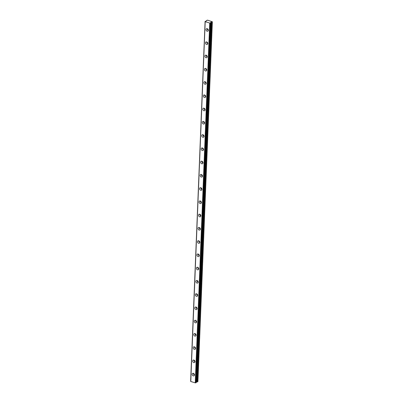 <?xml version="1.0" encoding="UTF-8"?>
<svg xmlns="http://www.w3.org/2000/svg" width="403" height="403" viewBox="0 0 403 403"><rect width="100%" height="100%" fill="white"/><g stroke="black" fill="none" stroke-linecap="round" stroke-linejoin="round"><path stroke-width="0.6" d="M192.155 374.241A1.39 1.073 -121.7 0 0 192.795 375.596A1.39 1.073 -121.7 0 0 194.055 375.777A1.39 1.073 -121.7 0 0 194.493 374.951A1.39 1.073 -121.7 0 0 193.853 373.591A1.39 1.073 -121.7 0 0 192.594 373.41A1.39 1.073 -121.7 0 0 192.155 374.241M193.44 373.354A1.39 1.073 -121.7 0 0 193.435 373.45A1.39 1.073 -121.7 0 0 194.488 375.042M205.998 29.585A1.39 1.073 -121.7 0 0 206.638 30.945A1.39 1.073 -121.7 0 0 207.898 31.127A1.39 1.073 -121.7 0 0 208.336 30.296A1.39 1.073 -121.7 0 0 207.696 28.94A1.39 1.073 -121.7 0 0 206.437 28.759A1.39 1.073 -121.7 0 0 205.998 29.585M207.283 28.704A1.39 1.073 -121.7 0 0 207.278 28.794A1.39 1.073 -121.7 0 0 208.326 30.391M205.465 42.844A1.39 1.073 -121.7 0 0 206.104 44.199A1.39 1.073 -121.7 0 0 207.364 44.38A1.39 1.073 -121.7 0 0 207.802 43.549A1.39 1.073 -121.7 0 0 207.162 42.194A1.39 1.073 -121.7 0 0 205.903 42.013A1.39 1.073 -121.7 0 0 205.465 42.844M206.754 41.957A1.39 1.073 -121.7 0 0 206.744 42.053A1.39 1.073 -121.7 0 0 207.797 43.645M204.931 56.098A1.39 1.073 -121.7 0 0 205.57 57.458A1.39 1.073 -121.7 0 0 206.835 57.634A1.39 1.073 -121.7 0 0 207.273 56.808A1.39 1.073 -121.7 0 0 206.628 55.448A1.39 1.073 -121.7 0 0 205.369 55.271A1.39 1.073 -121.7 0 0 204.931 56.098M206.22 55.211A1.39 1.073 -121.7 0 0 206.21 55.307A1.39 1.073 -121.7 0 0 207.263 56.904M204.402 69.356A1.39 1.073 -121.7 0 0 205.041 70.711A1.39 1.073 -121.7 0 0 206.301 70.893A1.39 1.073 -121.7 0 0 206.739 70.062A1.39 1.073 -121.7 0 0 206.099 68.706A1.39 1.073 -121.7 0 0 204.835 68.525A1.39 1.073 -121.7 0 0 204.402 69.356M205.686 68.47A1.39 1.073 -121.7 0 0 205.681 68.565A1.39 1.073 -121.7 0 0 206.729 70.157M203.868 82.61A1.39 1.073 -121.7 0 0 204.507 83.97A1.39 1.073 -121.7 0 0 205.767 84.146A1.39 1.073 -121.7 0 0 206.205 83.32A1.39 1.073 -121.7 0 0 205.565 81.96A1.39 1.073 -121.7 0 0 204.306 81.784A1.39 1.073 -121.7 0 0 203.868 82.61M205.152 81.723A1.39 1.073 -121.7 0 0 205.147 81.819A1.39 1.073 -121.7 0 0 206.2 83.416M203.334 95.869A1.39 1.073 -121.7 0 0 203.973 97.224A1.39 1.073 -121.7 0 0 205.238 97.405A1.39 1.073 -121.7 0 0 205.671 96.574A1.39 1.073 -121.7 0 0 205.031 95.219A1.39 1.073 -121.7 0 0 203.772 95.037A1.39 1.073 -121.7 0 0 203.334 95.869M204.623 94.982A1.39 1.073 -121.7 0 0 204.613 95.073A1.39 1.073 -121.7 0 0 205.666 96.67M202.805 109.122A1.39 1.073 -121.7 0 0 203.444 110.477A1.39 1.073 -121.7 0 0 204.704 110.659A1.39 1.073 -121.7 0 0 205.142 109.833A1.39 1.073 -121.7 0 0 204.502 108.472A1.39 1.073 -121.7 0 0 203.238 108.291A1.39 1.073 -121.7 0 0 202.805 109.122M204.089 108.236A1.39 1.073 -121.7 0 0 204.084 108.331A1.39 1.073 -121.7 0 0 205.132 109.923M202.271 122.376A1.39 1.073 -121.7 0 0 202.911 123.736A1.39 1.073 -121.7 0 0 204.17 123.917A1.39 1.073 -121.7 0 0 204.608 123.086A1.39 1.073 -121.7 0 0 203.968 121.731A1.39 1.073 -121.7 0 0 202.709 121.55A1.39 1.073 -121.7 0 0 202.271 122.376M203.555 121.494A1.39 1.073 -121.7 0 0 203.55 121.585A1.39 1.073 -121.7 0 0 204.603 123.182M201.737 135.635A1.39 1.073 -121.7 0 0 202.377 136.99A1.39 1.073 -121.7 0 0 203.641 137.171A1.39 1.073 -121.7 0 0 204.074 136.345A1.39 1.073 -121.7 0 0 203.434 134.985A1.39 1.073 -121.7 0 0 202.175 134.804A1.39 1.073 -121.7 0 0 201.737 135.635M203.026 134.748A1.39 1.073 -121.7 0 0 203.016 134.844A1.39 1.073 -121.7 0 0 204.069 136.436M201.208 148.888A1.39 1.073 -121.7 0 0 201.848 150.248A1.39 1.073 -121.7 0 0 203.107 150.43A1.39 1.073 -121.7 0 0 203.545 149.599A1.39 1.073 -121.7 0 0 202.905 148.244A1.39 1.073 -121.7 0 0 201.641 148.062A1.39 1.073 -121.7 0 0 201.208 148.888M202.492 148.007A1.39 1.073 -121.7 0 0 202.487 148.097A1.39 1.073 -121.7 0 0 203.535 149.694M200.674 162.147A1.39 1.073 -121.7 0 0 201.314 163.502A1.39 1.073 -121.7 0 0 202.573 163.683A1.39 1.073 -121.7 0 0 203.011 162.857A1.39 1.073 -121.7 0 0 202.371 161.497A1.39 1.073 -121.7 0 0 201.112 161.316A1.39 1.073 -121.7 0 0 200.674 162.147M201.958 161.26A1.39 1.073 -121.7 0 0 201.953 161.356A1.39 1.073 -121.7 0 0 203.006 162.948M200.14 175.401A1.39 1.073 -121.7 0 0 200.78 176.761A1.39 1.073 -121.7 0 0 202.044 176.942A1.39 1.073 -121.7 0 0 202.477 176.111A1.39 1.073 -121.7 0 0 201.838 174.751A1.39 1.073 -121.7 0 0 200.578 174.575A1.39 1.073 -121.7 0 0 200.14 175.401M201.429 174.514A1.39 1.073 -121.7 0 0 201.419 174.61A1.39 1.073 -121.7 0 0 202.472 176.207M199.606 188.659A1.39 1.073 -121.7 0 0 200.246 190.014A1.39 1.073 -121.7 0 0 201.51 190.196A1.39 1.073 -121.7 0 0 201.948 189.365A1.39 1.073 -121.7 0 0 201.309 188.01A1.39 1.073 -121.7 0 0 200.044 187.828A1.39 1.073 -121.7 0 0 199.606 188.659M200.896 187.773A1.39 1.073 -121.7 0 0 200.89 187.869A1.39 1.073 -121.7 0 0 201.938 189.46M199.077 201.913A1.39 1.073 -121.7 0 0 199.717 203.273A1.39 1.073 -121.7 0 0 200.976 203.45A1.39 1.073 -121.7 0 0 201.414 202.623A1.39 1.073 -121.7 0 0 200.775 201.263A1.39 1.073 -121.7 0 0 199.515 201.087A1.39 1.073 -121.7 0 0 199.077 201.913M200.362 201.026A1.39 1.073 -121.7 0 0 200.356 201.122A1.39 1.073 -121.7 0 0 201.409 202.719M198.543 215.172A1.39 1.073 -121.7 0 0 199.183 216.527A1.39 1.073 -121.7 0 0 200.442 216.708A1.39 1.073 -121.7 0 0 200.88 215.877A1.39 1.073 -121.7 0 0 200.241 214.522A1.39 1.073 -121.7 0 0 198.981 214.341A1.39 1.073 -121.7 0 0 198.543 215.172M199.833 214.285A1.39 1.073 -121.7 0 0 199.823 214.376A1.39 1.073 -121.7 0 0 200.875 215.973M198.009 228.425A1.39 1.073 -121.7 0 0 198.649 229.786A1.39 1.073 -121.7 0 0 199.913 229.962A1.39 1.073 -121.7 0 0 200.351 229.136A1.39 1.073 -121.7 0 0 199.712 227.776A1.39 1.073 -121.7 0 0 198.447 227.594A1.39 1.073 -121.7 0 0 198.009 228.425M199.299 227.539A1.39 1.073 -121.7 0 0 199.289 227.635A1.39 1.073 -121.7 0 0 200.341 229.226M197.48 241.679A1.39 1.073 -121.7 0 0 198.12 243.039A1.39 1.073 -121.7 0 0 199.379 243.221A1.39 1.073 -121.7 0 0 199.817 242.389A1.39 1.073 -121.7 0 0 199.178 241.034A1.39 1.073 -121.7 0 0 197.918 240.853A1.39 1.073 -121.7 0 0 197.48 241.679M198.765 240.798A1.39 1.073 -121.7 0 0 198.76 240.888A1.39 1.073 -121.7 0 0 199.807 242.485M196.946 254.938A1.39 1.073 -121.7 0 0 197.586 256.293A1.39 1.073 -121.7 0 0 198.845 256.474A1.39 1.073 -121.7 0 0 199.284 255.648A1.39 1.073 -121.7 0 0 198.644 254.288A1.39 1.073 -121.7 0 0 197.384 254.107A1.39 1.073 -121.7 0 0 196.946 254.938M198.231 254.051A1.39 1.073 -121.7 0 0 198.226 254.147A1.39 1.073 -121.7 0 0 199.278 255.739M196.412 268.191A1.39 1.073 -121.7 0 0 197.052 269.552A1.39 1.073 -121.7 0 0 198.316 269.733A1.39 1.073 -121.7 0 0 198.75 268.902A1.39 1.073 -121.7 0 0 198.11 267.547A1.39 1.073 -121.7 0 0 196.85 267.365A1.39 1.073 -121.7 0 0 196.412 268.191M197.702 267.31A1.39 1.073 -121.7 0 0 197.692 267.401A1.39 1.073 -121.7 0 0 198.744 268.997M195.883 281.45A1.39 1.073 -121.7 0 0 196.523 282.805A1.39 1.073 -121.7 0 0 197.782 282.987A1.39 1.073 -121.7 0 0 198.221 282.16A1.39 1.073 -121.7 0 0 197.581 280.8A1.39 1.073 -121.7 0 0 196.316 280.619A1.39 1.073 -121.7 0 0 195.883 281.45M197.168 280.564A1.39 1.073 -121.7 0 0 197.163 280.659A1.39 1.073 -121.7 0 0 198.211 282.251M195.349 294.704A1.39 1.073 -121.7 0 0 195.989 296.064A1.39 1.073 -121.7 0 0 197.248 296.245A1.39 1.073 -121.7 0 0 197.687 295.414A1.39 1.073 -121.7 0 0 197.047 294.054A1.39 1.073 -121.7 0 0 195.787 293.878A1.39 1.073 -121.7 0 0 195.349 294.704M196.634 293.817A1.39 1.073 -121.7 0 0 196.629 293.913A1.39 1.073 -121.7 0 0 197.682 295.51M194.815 307.963A1.39 1.073 -121.7 0 0 195.455 309.318A1.39 1.073 -121.7 0 0 196.719 309.499A1.39 1.073 -121.7 0 0 197.153 308.668A1.39 1.073 -121.7 0 0 196.513 307.313A1.39 1.073 -121.7 0 0 195.254 307.131A1.39 1.073 -121.7 0 0 194.815 307.963M196.105 307.076A1.39 1.073 -121.7 0 0 196.095 307.172A1.39 1.073 -121.7 0 0 197.148 308.763M194.286 321.216A1.39 1.073 -121.7 0 0 194.926 322.576A1.39 1.073 -121.7 0 0 196.185 322.753A1.39 1.073 -121.7 0 0 196.624 321.926A1.39 1.073 -121.7 0 0 195.984 320.566A1.39 1.073 -121.7 0 0 194.72 320.39A1.39 1.073 -121.7 0 0 194.286 321.216M195.571 320.33A1.39 1.073 -121.7 0 0 195.566 320.425A1.39 1.073 -121.7 0 0 196.614 322.022M193.752 334.475A1.39 1.073 -121.7 0 0 194.392 335.83A1.39 1.073 -121.7 0 0 195.651 336.011A1.39 1.073 -121.7 0 0 196.09 335.18A1.39 1.073 -121.7 0 0 195.45 333.825A1.39 1.073 -121.7 0 0 194.191 333.644A1.39 1.073 -121.7 0 0 193.752 334.475M195.037 333.588A1.39 1.073 -121.7 0 0 195.032 333.679A1.39 1.073 -121.7 0 0 196.085 335.276M193.218 347.729A1.39 1.073 -121.7 0 0 193.858 349.089A1.39 1.073 -121.7 0 0 195.123 349.265A1.39 1.073 -121.7 0 0 195.556 348.439A1.39 1.073 -121.7 0 0 194.916 347.079A1.39 1.073 -121.7 0 0 193.657 346.897A1.39 1.073 -121.7 0 0 193.218 347.729M194.508 346.842A1.39 1.073 -121.7 0 0 194.498 346.938A1.39 1.073 -121.7 0 0 195.551 348.53M192.684 360.982A1.39 1.073 -121.7 0 0 193.329 362.342A1.39 1.073 -121.7 0 0 194.589 362.524A1.39 1.073 -121.7 0 0 195.027 361.692A1.39 1.073 -121.7 0 0 194.387 360.337A1.39 1.073 -121.7 0 0 193.123 360.156A1.39 1.073 -121.7 0 0 192.684 360.982M193.974 360.101A1.39 1.073 -121.7 0 0 193.969 360.191A1.39 1.073 -121.7 0 0 195.017 361.788M205.228 21.686L209.716 23.047L195.264 382.85L190.775 381.49L205.198 21.661L190.745 381.465L205.102 21.43L190.639 381.223L205.092 21.419L206.754 20.785M194.473 374.654A0.972 0.751 58.3 0 1 193.788 373.541M195.264 382.85L196.226 382.608L210.527 22.644L211.117 22.13L211.842 22.069L197.389 381.873L197.908 381.57L212.361 21.767L207.485 20.15L206.623 20.467L206.754 20.76M208.316 29.998A0.972 0.751 58.3 0 1 207.631 28.885M207.782 43.257A0.972 0.751 58.3 0 1 207.097 42.144M207.253 56.511A0.972 0.751 58.3 0 1 206.563 55.397M206.719 69.764A0.972 0.751 58.3 0 1 206.034 68.656M206.185 83.023A0.972 0.751 58.3 0 1 205.5 81.91M205.656 96.277A0.972 0.751 58.3 0 1 204.966 95.168M205.122 109.535A0.972 0.751 58.3 0 1 204.432 108.422M204.588 122.789A0.972 0.751 58.3 0 1 203.903 121.676M204.059 136.048A0.972 0.751 58.3 0 1 203.369 134.934M203.525 149.301A0.972 0.751 58.3 0 1 202.835 148.188M202.991 162.56A0.972 0.751 58.3 0 1 202.306 161.447M202.462 175.814A0.972 0.751 58.3 0 1 201.772 174.701M201.928 189.067A0.972 0.751 58.3 0 1 201.238 187.959M201.394 202.326A0.972 0.751 58.3 0 1 200.709 201.213M200.86 215.58A0.972 0.751 58.3 0 1 200.175 214.472M200.331 228.839A0.972 0.751 58.3 0 1 199.641 227.725M199.797 242.092A0.972 0.751 58.3 0 1 199.112 240.979M199.263 255.351A0.972 0.751 58.3 0 1 198.578 254.238M198.734 268.605A0.972 0.751 58.3 0 1 198.044 267.491M198.2 281.863A0.972 0.751 58.3 0 1 197.51 280.75M197.666 295.117A0.972 0.751 58.3 0 1 196.981 294.004M197.138 308.371A0.972 0.751 58.3 0 1 196.447 307.262M196.604 321.629A0.972 0.751 58.3 0 1 195.913 320.516M196.07 334.883A0.972 0.751 58.3 0 1 195.384 333.775M195.541 348.142A0.972 0.751 58.3 0 1 194.851 347.028M195.007 361.395A0.972 0.751 58.3 0 1 194.317 360.282M196.241 382.195L197.389 381.873M195.354 382.85L209.716 23.047M209.802 23.047L210.311 23.011L195.858 382.815M195.908 382.81L210.311 23.011M210.361 23.006L210.673 22.81L196.221 382.613M197.435 381.863L211.842 22.069M211.887 22.059L212.361 21.767M205.092 21.419L190.639 381.223M206.598 20.885L206.613 20.488L206.598 20.885M196.755 381.913L211.207 22.11M211.117 22.13L196.669 381.933"/></g></svg>
